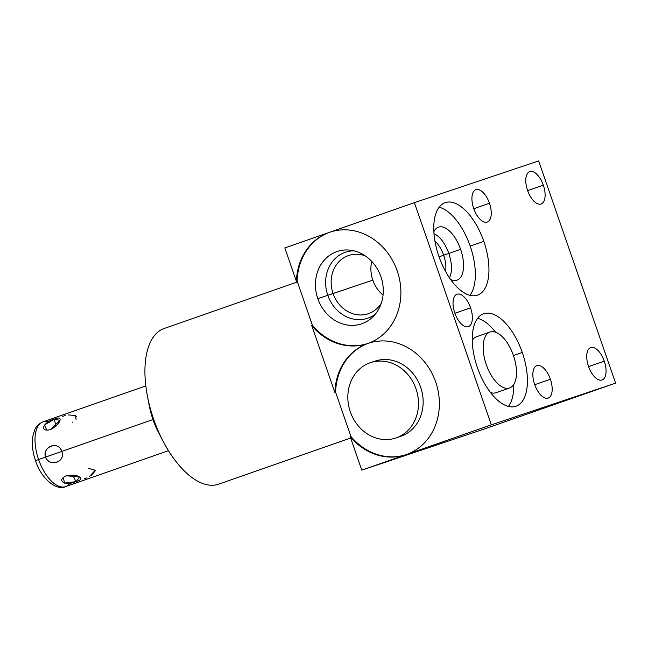 <?xml version="1.0" encoding="UTF-8"?>
<svg xmlns="http://www.w3.org/2000/svg" width="648" height="648" viewBox="0 0 648 648"><rect width="100%" height="100%" fill="white"/><g stroke="black" fill="none" stroke-linecap="round" stroke-linejoin="round"><path stroke-width="0.97" d="M163.361 441.717L158.809 433.042A49.386 23.863 -109.3 0 1 152.944 419.45A49.386 23.863 -109.3 0 1 148.562 401.558A49.386 23.863 70.7 0 0 160.858 436.744A49.386 23.863 -109.3 0 1 152.944 419.45A49.386 23.863 -109.3 0 1 149.259 405.729L147.42 396.106A82.458 39.852 70.7 0 0 153.576 419.021L152.944 419.45L153.576 419.021A82.458 39.852 70.7 0 0 163.361 441.717A82.458 39.852 70.7 0 0 218.336 484.259A82.458 39.852 70.7 0 0 218.789 484.105A82.458 39.852 -109.3 0 1 218.562 484.186A82.458 39.852 -109.3 0 1 218.336 484.259A82.458 39.852 -109.3 0 1 153.576 419.021A82.458 39.852 -109.3 0 1 164.147 328.504L297.408 281.921M218.789 484.105A82.458 39.852 -109.3 0 1 218.336 484.259L350.657 438.016L218.336 484.259A82.458 39.852 -109.3 0 1 153.576 419.021A82.458 39.852 -109.3 0 1 164.373 328.423A82.458 39.852 70.7 0 0 147.42 396.106M367.708 343.513A58.79 51.467 71.4 0 1 312.449 325.353A58.79 51.467 -108.6 0 0 367.708 343.513A58.79 51.467 71.4 0 1 312.449 325.353L297.132 281.127L296.411 281.362L284.837 247.933L296.411 281.362A58.79 51.467 71.4 0 1 329.403 232.349A58.79 51.467 71.4 0 1 397.2 270.864A58.79 51.467 71.4 0 1 367.983 343.416A58.79 51.467 71.4 0 1 435.715 382.085A58.79 51.467 71.4 0 1 406.345 454.556L361.778 470.132L350.204 436.695L350.916 436.46L335.607 392.226L334.886 392.469L311.729 325.596L312.449 325.353L311.729 325.596L334.886 392.469A58.79 51.467 71.4 0 1 367.797 343.481A58.79 51.467 71.4 0 1 311.729 325.596A58.79 51.467 -108.6 0 0 367.351 343.634A58.79 51.467 -108.6 0 0 367.878 343.456A58.79 51.467 -108.6 0 0 334.886 392.469L335.607 392.226A58.79 51.467 71.4 0 1 368.761 343.156A58.79 51.467 -108.6 0 0 335.607 392.226A58.79 51.467 71.4 0 1 368.761 343.156M406.183 454.613A58.79 51.467 71.4 0 1 350.916 436.46L350.204 436.695A58.79 51.467 -108.6 0 0 405.818 454.734A58.79 51.467 -108.6 0 0 406.345 454.556A58.79 51.467 -108.6 0 0 435.796 382.328A58.79 51.467 -108.6 0 0 368.404 343.27A58.79 51.467 -108.6 0 0 367.878 343.456A58.79 51.467 -108.6 0 0 397.329 271.22A58.79 51.467 -108.6 0 0 329.929 232.17A58.79 51.467 -108.6 0 0 329.403 232.349L414.396 202.646L538.658 160.931L615.6 383.138L486.041 428.417L361.778 470.132L486.041 428.417L615.6 383.138L491.338 424.853L414.396 202.646L538.658 160.931L615.6 383.138L491.338 424.853L406.345 454.556A58.79 51.467 71.4 0 1 350.204 436.695L361.778 470.132L491.338 424.853L414.396 202.646L329.403 232.349A58.79 51.467 -108.6 0 0 296.411 281.362L297.132 281.127A58.79 51.467 71.4 0 1 330.294 232.049A58.79 51.467 -108.6 0 0 297.132 281.127A58.79 51.467 71.4 0 1 330.294 232.049M588.53 366.428A17.164 8.294 70.7 0 0 602.057 379.995A17.164 8.294 70.7 0 0 604.26 361.147L588.595 366.622L604.26 361.147A17.164 8.294 70.7 0 0 590.774 347.571A17.164 8.294 70.7 0 0 588.53 366.428A17.164 8.294 70.7 0 0 602.008 380.012A17.164 8.294 70.7 0 0 604.26 361.147A17.164 8.294 70.7 0 0 590.725 347.587A17.164 8.294 70.7 0 0 588.53 366.428A17.164 8.294 70.7 0 0 605.192 376.512A17.164 8.294 70.7 0 0 595.463 348.421A17.164 8.294 70.7 0 0 588.53 366.428M527.585 190.447A17.164 8.294 70.7 0 0 541.072 204.023A17.164 8.294 70.7 0 0 543.316 185.166A17.164 8.294 70.7 0 0 529.837 171.582A17.164 8.294 70.7 0 0 527.585 190.447A17.164 8.294 70.7 0 0 541.112 204.007A17.164 8.294 70.7 0 0 543.316 185.166L527.658 190.633L543.316 185.166A17.164 8.294 70.7 0 0 529.789 171.599A17.164 8.294 70.7 0 0 527.585 190.447A17.164 8.294 70.7 0 0 544.247 200.532A17.164 8.294 70.7 0 0 534.519 172.433A17.164 8.294 70.7 0 0 527.585 190.447M534.657 384.515A17.164 8.294 70.7 0 0 548.135 398.091A17.164 8.294 70.7 0 0 550.387 379.234A17.164 8.294 70.7 0 0 536.909 365.65A17.164 8.294 70.7 0 0 534.657 384.515A17.164 8.294 70.7 0 0 548.184 398.075A17.164 8.294 70.7 0 0 550.387 379.234L534.721 384.709L550.387 379.234A17.164 8.294 70.7 0 0 536.86 365.666A17.164 8.294 70.7 0 0 534.657 384.515A17.164 8.294 70.7 0 0 551.318 394.6A17.164 8.294 70.7 0 0 541.59 366.501A17.164 8.294 70.7 0 0 534.657 384.515M473.72 208.526A17.164 8.294 70.7 0 0 487.199 222.11A17.164 8.294 70.7 0 0 489.451 203.245A17.164 8.294 70.7 0 0 475.964 189.67A17.164 8.294 70.7 0 0 473.72 208.526A17.164 8.294 70.7 0 0 487.247 222.094A17.164 8.294 70.7 0 0 489.451 203.245L473.785 208.721L489.451 203.245A17.164 8.294 70.7 0 0 475.916 189.686A17.164 8.294 70.7 0 0 473.72 208.526A17.164 8.294 70.7 0 0 490.382 218.611A17.164 8.294 70.7 0 0 480.654 190.52A17.164 8.294 70.7 0 0 473.72 208.526M454.839 313.081A17.164 8.294 70.7 0 0 468.326 326.665A17.164 8.294 70.7 0 0 470.57 307.808A17.164 8.294 70.7 0 0 457.091 294.224A17.164 8.294 70.7 0 0 454.839 313.081A17.164 8.294 70.7 0 0 468.374 326.649A17.164 8.294 70.7 0 0 470.57 307.808L454.912 313.276L470.57 307.808A17.164 8.294 70.7 0 0 457.043 294.241A17.164 8.294 70.7 0 0 454.839 313.081A17.164 8.294 70.7 0 0 471.501 323.174A17.164 8.294 70.7 0 0 461.773 295.075A17.164 8.294 70.7 0 0 454.839 313.081M477.382 367.529A48.989 23.676 70.7 0 0 515.857 406.28A48.989 23.676 70.7 0 0 522.272 352.455A48.989 23.676 70.7 0 0 483.797 313.697A48.989 23.676 70.7 0 0 477.382 367.529A48.989 23.676 70.7 0 0 515.994 406.239A48.989 23.676 70.7 0 0 522.272 352.455L513.443 355.541L522.272 352.455A48.989 23.676 70.7 0 0 483.667 313.745A48.989 23.676 70.7 0 0 477.382 367.529M438.907 256.422A48.989 23.676 70.7 0 0 477.39 295.18A48.989 23.676 70.7 0 0 483.805 241.356A48.989 23.676 70.7 0 0 445.322 202.597A48.989 23.676 70.7 0 0 438.907 256.422A48.989 23.676 70.7 0 0 477.519 295.14A48.989 23.676 70.7 0 0 483.805 241.356L470.197 246.11A48.989 23.676 -109.3 0 1 469.954 295.318A48.989 23.676 -109.3 0 0 470.197 246.11L483.805 241.356A48.989 23.676 70.7 0 0 445.192 202.646A48.989 23.676 70.7 0 0 438.907 256.422M350.204 436.695L361.778 470.132L406.345 454.556A58.79 51.467 71.4 0 1 350.204 436.695L350.916 436.46A58.79 51.467 -108.6 0 0 407.932 454.005A58.79 51.467 71.4 0 1 350.916 436.46L335.607 392.226L334.886 392.469A58.79 51.467 71.4 0 1 367.878 343.456A58.79 51.467 71.4 0 1 311.729 325.596L312.449 325.353L297.132 281.127L312.449 325.353M400.116 436.558A39.739 34.79 -108.6 0 0 400.837 436.315A39.739 34.79 -108.6 0 0 420.674 387.285A39.739 34.79 -108.6 0 0 374.828 361.211A39.739 34.79 -108.6 0 1 420.811 387.69A39.739 34.79 -108.6 0 1 400.116 436.558M370.51 362.653L375.184 361.09A39.739 34.79 71.4 0 1 420.746 387.488A39.739 34.79 71.4 0 1 400.837 436.315L396.163 437.886A39.739 34.79 -108.6 0 0 416.073 389.051A39.739 34.79 -108.6 0 0 370.51 362.653A39.739 34.79 -108.6 0 0 370.154 362.775A39.739 34.79 -108.6 0 0 350.244 411.61A39.739 34.79 -108.6 0 0 395.807 438.008A39.739 34.79 -108.6 0 0 396.163 437.886L400.837 436.315A39.739 34.79 71.4 0 1 400.48 436.436L395.807 438.008M370.154 362.775A39.739 34.79 -108.6 0 0 350.317 411.812A39.739 34.79 -108.6 0 0 396.163 437.886A39.739 34.79 -108.6 0 0 416.008 388.849A39.739 34.79 -108.6 0 0 370.154 362.775A39.739 34.79 -108.6 0 0 361.22 429.049A39.739 34.79 -108.6 0 0 418.106 409.163A39.739 34.79 -108.6 0 0 370.154 362.775M380.903 276.639A38.175 33.421 -108.6 0 0 336.871 251.594A38.175 33.421 -108.6 0 0 317.812 298.688A38.175 33.421 -108.6 0 0 361.851 323.733A38.175 33.421 -108.6 0 0 380.903 276.639A38.175 33.421 -108.6 0 0 350.341 250.169A38.175 33.421 -108.6 0 0 317.812 298.688L327.799 295.302A34.822 30.488 71.4 0 1 353.986 250.833A34.822 30.488 -108.6 0 0 327.799 295.302L317.812 298.688A38.175 33.421 -108.6 0 0 372.77 316.969A38.175 33.421 -108.6 0 0 380.903 276.639A38.175 33.421 -108.6 0 0 322.769 261.938A38.175 33.421 -108.6 0 0 344.404 324.413A38.175 33.421 -108.6 0 0 380.903 276.639M375.273 314.24A34.822 30.488 71.4 0 1 327.799 295.302A34.822 30.488 -108.6 0 0 375.273 314.24A34.822 30.488 -108.6 0 1 327.677 294.937A34.822 30.488 -108.6 0 1 353.986 250.833M381.275 303.272A30.723 26.9 71.4 0 1 355.663 314.466A30.723 26.9 71.4 0 1 333.064 293.487L327.799 295.302L333.064 293.487A30.723 26.9 71.4 0 1 338.013 262.707A30.723 26.9 71.4 0 1 365.391 255.96A30.723 26.9 -108.6 0 0 348.673 255.482A30.723 26.9 -108.6 0 0 333.064 293.487L372.811 280.139A30.723 26.9 71.4 0 1 371.741 261.403A30.723 26.9 -108.6 0 0 372.811 280.139L333.064 293.487A30.723 26.9 -108.6 0 0 368.234 313.737A30.723 26.9 -108.6 0 0 381.275 303.272A30.723 26.9 71.4 0 1 346 310.433A30.723 26.9 71.4 0 1 332.942 271.528A30.723 26.9 71.4 0 1 365.391 255.96M439.044 256.819L443.637 255.215A21.319 10.303 70.7 0 0 434.938 241.072A21.319 10.303 -109.3 0 1 443.637 255.215L439.044 256.819L443.637 255.215A21.319 10.303 -109.3 0 1 445.557 271.463A21.319 10.303 70.7 0 0 443.637 255.215L448.805 253.441A25.345 12.247 70.7 0 0 434.006 233.726A25.345 12.247 -109.3 0 1 448.805 253.441L460.607 249.326A28.058 13.559 70.7 0 0 437.052 227.861A28.058 13.559 70.7 0 0 433.868 231.692A28.058 13.559 70.7 0 1 460.607 249.326L448.805 253.441A25.345 12.247 -109.3 0 1 449.404 277.79A25.345 12.247 70.7 0 0 448.805 253.441A25.345 12.247 70.7 0 0 434.006 233.726M383.049 295.099A30.723 26.9 71.4 0 1 372.811 280.139A30.723 26.9 -108.6 0 0 383.049 295.099A30.723 26.9 -108.6 0 1 371.741 261.403M439.158 207.214A48.989 23.676 -109.3 0 1 470.197 246.11A48.989 23.676 -109.3 0 0 439.158 207.214A48.989 23.676 -109.3 0 1 470.197 246.11A48.989 23.676 -109.3 0 1 469.954 295.318M450.571 279.466A28.058 13.559 70.7 0 0 460.607 249.326A28.058 13.559 70.7 0 1 455.447 280.479A28.058 13.559 70.7 0 1 450.571 279.466A28.058 13.559 70.7 0 0 460.607 249.326A28.058 13.559 70.7 0 0 433.868 231.692M513.799 384.41A48.989 23.676 -109.3 0 1 508.421 406.418A48.989 23.676 -109.3 0 0 513.799 384.41A48.989 23.676 -109.3 0 1 508.421 406.418M477.633 318.314A48.989 23.676 -109.3 0 1 495.542 332.189A48.989 23.676 -109.3 0 0 477.633 318.314A48.989 23.676 -109.3 0 1 495.542 332.189M472.254 340.322A29.63 14.321 70.7 0 1 476.531 336.749A29.63 14.321 70.7 0 0 472.254 340.322A29.63 14.321 -109.3 0 1 476.45 336.774A29.63 14.321 -109.3 0 1 476.531 336.749L489.969 332.051M490.512 392.55A29.63 14.321 70.7 0 0 495.923 392.745A29.63 14.321 70.7 0 0 496.085 392.688A29.63 14.321 -109.3 0 1 496.004 392.712A29.63 14.321 -109.3 0 1 495.923 392.745A29.63 14.321 -109.3 0 1 490.512 392.55A29.63 14.321 70.7 0 0 496.085 392.688M490.131 331.995A29.63 14.321 70.7 0 0 490.05 332.019A29.63 14.321 70.7 0 0 486.284 364.63A29.63 14.321 70.7 0 0 509.522 387.99L495.923 392.745L509.522 387.99A29.63 14.321 70.7 0 0 509.603 387.958A29.63 14.321 70.7 0 0 513.378 355.347A29.63 14.321 70.7 0 0 490.131 331.995A29.63 14.321 -109.3 0 1 513.402 355.436A29.63 14.321 -109.3 0 1 509.522 387.99A29.63 14.321 -109.3 0 1 486.251 364.549A29.63 14.321 -109.3 0 1 490.131 331.995A29.63 14.321 70.7 0 0 492.917 377.938A29.63 14.321 70.7 0 0 516.432 370.04A29.63 14.321 70.7 0 0 490.131 331.995M70.057 483.125L70.057 483.125A34.295 16.573 -109.3 0 1 38.702 459.821A34.295 16.573 -109.3 0 1 48.511 421.799L48.511 421.799M145.832 385.925L42.995 421.872C36.661 424.643 35.162 428.96 34.862 429.454L32.659 436.801C31.663 444.147 32.627 452.077 35.543 460.607C41.108 478.953 56.975 491.192 65.618 486.616A34.295 16.573 -109.3 0 1 38.596 459.521L45.522 457.099C49.159 467.662 66.469 461.635 61.722 451.437L152.977 419.54L61.722 451.437C59.187 440.494 41.877 446.537 45.522 457.099L38.596 459.521A34.295 16.573 -109.3 0 1 42.995 421.872A34.295 16.573 70.7 0 0 38.596 459.521L35.543 460.607L38.596 459.521A34.295 16.573 70.7 0 0 65.618 486.616L168.464 450.676M63.31 477.406L64.517 483.092L76.002 481.634C65.343 486.413 55.817 480.646 66.274 475.745C55.817 480.646 65.343 486.413 76.002 481.634C86.589 478.985 77.063 473.218 66.274 475.745L79.55 477.025M72.722 475.049L76.002 481.634L72.722 475.049L76.002 481.634L79.574 477.041M95.191 470.91L91.538 475.316M50.309 429.648C60.337 424.902 64.298 414.599 54.359 419.135C43.043 422.034 39.083 432.321 50.309 429.648C60.337 424.902 64.298 414.599 54.359 419.135C43.043 422.034 39.083 432.321 50.309 429.648L59.989 420.366L54.359 419.135L55.817 426.182L54.359 419.135L44.469 425.031L46.85 430.191M35.543 460.607L61.722 451.437C58.506 440.527 42.436 446.14 45.522 457.099L61.722 451.437L45.522 457.099C49.872 467.621 65.942 462.008 61.722 451.437C66.469 461.635 49.159 467.662 45.522 457.099C41.877 446.537 59.187 440.494 61.722 451.437L152.977 419.54M74.868 415.117L76.829 416.98M153.576 419.021L152.944 419.45M218.336 484.259L350.657 438.016L218.562 484.186M350.916 436.46L335.607 392.226M296.411 281.362A58.79 51.467 71.4 0 1 329.403 232.349L284.837 247.933L296.411 281.362L297.132 281.127M615.6 383.138L491.338 424.853L414.396 202.646L538.658 160.931L615.6 383.138L486.041 428.417L361.778 470.132M522.272 352.455A48.989 23.676 -109.3 0 1 502.484 403.85A48.989 23.676 -109.3 0 1 474.725 323.668A48.989 23.676 -109.3 0 1 522.272 352.455L513.443 355.541M483.805 241.356A48.989 23.676 -109.3 0 1 464.017 292.75A48.989 23.676 -109.3 0 1 436.25 212.568A48.989 23.676 -109.3 0 1 483.805 241.356L470.197 246.11M414.396 202.646L329.403 232.349A58.79 51.467 71.4 0 1 397.224 270.921A58.79 51.467 71.4 0 1 367.878 343.456A58.79 51.467 71.4 0 1 435.699 382.02A58.79 51.467 71.4 0 1 406.345 454.556L491.338 424.853M311.729 325.596L334.886 392.469M400.837 436.315L396.163 437.886M372.811 280.139L317.812 298.688M434.938 241.072A21.319 10.303 -109.3 0 1 443.637 255.215A21.319 10.303 -109.3 0 1 445.557 271.463M449.404 277.79A25.345 12.247 70.7 0 0 448.805 253.441L460.607 249.326M588.595 366.622L604.26 361.147M527.658 190.633L543.316 185.166M534.721 384.709L550.387 379.234M473.785 208.721L489.451 203.245M454.912 313.276L470.57 307.808M495.923 392.745L509.522 387.99M76.002 481.634C86.589 478.985 77.063 473.218 66.274 475.745M88.363 468.334L95.216 470.254L89.448 476.58M86.856 477.843L84.313 478.848M62.67 416.348L65.278 415.554M68.072 414.939L75.573 415.457L76.091 419.799M72.932 422.034L72.398 422.237M55.817 426.182L54.359 419.135M406.539 454.499L405.818 454.734M368.064 343.391L367.351 343.634M490.05 332.019L476.45 336.774M496.004 392.712L509.603 387.958"/></g></svg>
